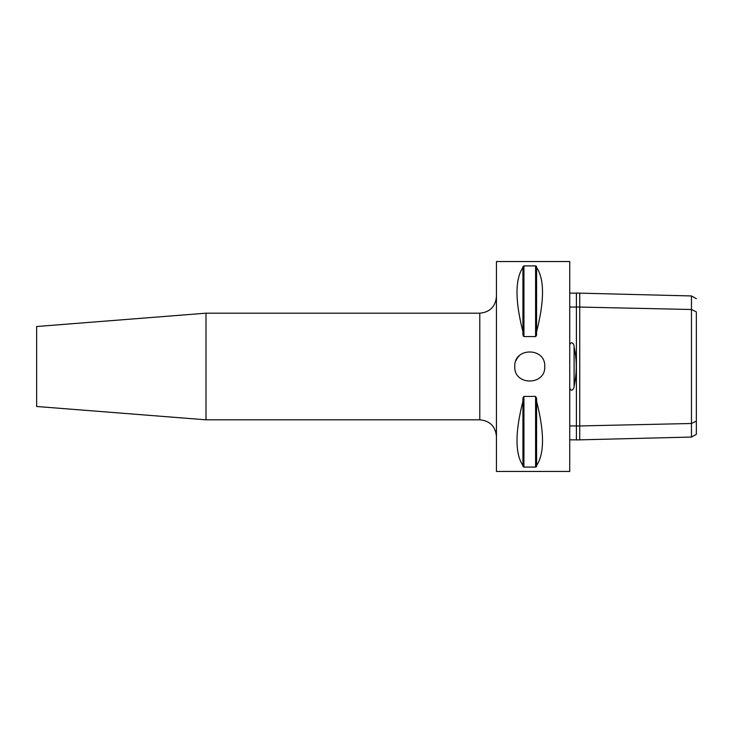 <?xml version="1.0" encoding="UTF-8"?>
<svg xmlns="http://www.w3.org/2000/svg" width="733" height="733" viewBox="0 0 733 733"><rect width="100%" height="100%" fill="white"/><g stroke="black" fill="none" stroke-linecap="round" stroke-linejoin="round"><path stroke-width="1.1" d="M519.156 355.899A14.99 14.99 0 0 0 515.913 360.755M544.756 366.5C545.673 385.842 513.842 385.842 514.768 366.5C513.842 347.158 545.673 347.158 544.756 366.5M576.404 293.136L569.743 293.136M569.743 345.362C570.21 341.23 574.086 342.558 574.095 346.801C576.953 359.976 576.953 373.106 574.095 386.199C574.406 388.151 571.144 393.346 569.743 387.638M569.743 439.855L576.404 439.855M569.743 307.063L576.404 307.063M569.743 425.937L576.404 425.937M569.743 261.544L569.743 471.456L496.443 471.456L496.443 261.544L569.743 261.544M205.991 313.193L36.65 326.515L36.65 406.485L205.991 419.807L205.991 313.193L479.785 313.193L479.785 419.807L205.991 419.807M579.739 293.136L579.739 307.063L576.404 306.99L576.404 293.053L691.466 295.949L691.466 437.051L579.739 439.855L579.739 425.937L691.466 423.5L696.35 421.127L696.35 312.597M691.466 437.051L696.35 434.321L696.35 421.127M696.35 311.873L691.466 309.5L579.739 307.063L579.739 425.937L576.404 426.01L576.404 439.937L579.739 439.855M576.404 306.99L576.404 426.01M536.593 331.692L536.593 334.532L535.594 336.575L523.93 336.575L522.931 334.532L522.931 266.537L523.93 265.905L535.594 265.905L536.593 266.537L536.593 267.49C544.482 279.218 544.482 300.622 536.593 331.692L536.593 267.49M522.931 331.692C515.033 300.622 515.033 279.218 522.931 267.49M523.93 336.575L523.93 265.905L522.931 266.537M522.931 334.532L523.179 335.888M536.593 266.537L535.594 265.905L535.594 336.575M536.345 335.888L536.593 334.532M523.179 397.112L522.931 398.468L523.93 396.425L535.594 396.425L536.593 398.468L536.593 401.308C544.482 432.378 544.482 453.782 536.593 465.51L536.593 401.308M522.931 466.463L523.93 467.095L522.931 466.463L522.931 398.468M535.594 396.425L535.594 467.095L536.593 466.463L535.594 467.095L523.93 467.095L523.93 396.425M536.593 465.51L536.593 466.463M522.931 465.51C515.033 453.782 515.033 432.378 522.931 401.308M574.095 386.199L574.095 346.801M691.466 295.949L696.35 298.679M479.785 419.807C489.901 420.797 495.453 426.349 496.443 436.465M479.785 313.193C489.901 312.203 495.453 306.651 496.443 296.535"/></g></svg>

